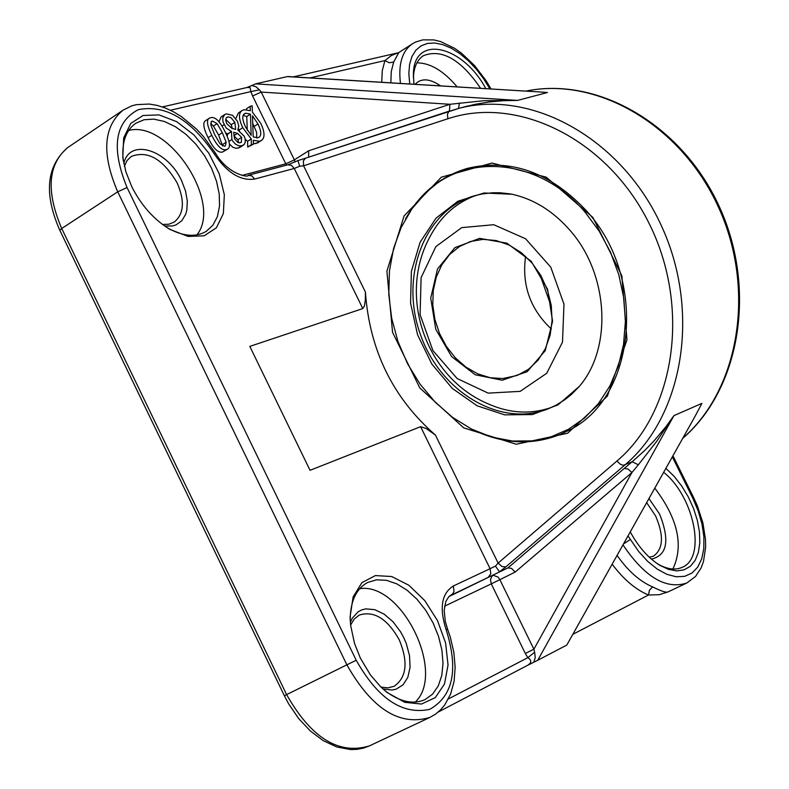 <?xml version="1.0" encoding="UTF-8"?>
<svg xmlns="http://www.w3.org/2000/svg" width="789" height="789" viewBox="0 0 789 789"><rect width="100%" height="100%" fill="white"/><g stroke="black" fill="none" stroke-linecap="round" stroke-linejoin="round"><path stroke-width="1.18" d="M420.093 314.673L421.099 277.659L435.863 246.602L461.713 227.626L493.746 224.717L525.612 238.781L550.781 267.185L563.977 304.179L562.498 342.13L546.757 373.246L520.158 391.364L488.174 393.129L457.117 378.513L432.905 350.563L420.093 314.673M551.619 407.361C530.869 414.61 509.733 413.436 488.184 403.869C425.873 377.645 397.429 296.24 429.906 236.878C440.647 216.393 456.17 202.507 476.497 195.208M525.592 256.307C521.667 284.977 530.247 309.219 551.333 329.023M502.741 378.552L490.196 377.724L477.769 373.868L466.023 367.171L455.44 357.93L446.495 346.568L439.552 333.579L434.917 319.515L432.776 304.988L433.24 290.618L436.297 277.038L441.82 264.838L449.592 254.551L459.277 246.651L470.461 241.503L483.085 239.353L496.182 240.546L509.132 245.044L521.292 252.658L532.072 263.033L540.919 275.657L547.408 289.918L551.195 305.116L552.113 320.482L550.12 335.276L545.317 348.768L537.97 360.297L528.443 369.331L517.219 375.446L502.741 378.552M502.198 380.229L527.21 371.688L545.248 350.651L552.576 321.172L547.566 289.198L531.214 261.297L506.893 243.16L479.613 238.357L454.878 247.667L437.491 269.019L430.725 298.114L435.775 329.289L451.614 356.589L475.254 374.775L502.198 380.229M585.162 212.271L599.167 231.128L610.489 252.125L618.783 274.651L623.793 298.025L625.391 321.537L623.527 344.487L618.29 366.204L609.858 386.058L598.496 403.485L584.58 418.012L568.524 429.255L550.811 436.928L531.964 440.883L512.495 441.031L491.794 437.106L471.635 429.127L452.61 417.391L435.281 402.272L420.123 384.233L407.588 363.828L398.011 341.637L391.689 318.322L388.79 294.553L389.421 271.022L393.593 248.427L401.187 227.429L412.026 208.681L425.813 192.772C467.246 151.685 540.534 159.131 585.162 212.271M560.989 434.098C546.56 440.065 531.431 442.451 515.592 441.258M427.046 191.628L437.491 182.949L445.815 177.555L457.63 171.755L466.95 168.501M569.678 229.984C553.079 211.097 533.936 199.193 512.248 194.272L484.051 192.98L457.896 201.244L435.992 218.198L420.083 242.272L411.394 271.386L410.556 303.104L417.578 334.852L431.859 364.074L452.275 388.405L477.197 405.832L504.644 414.846L532.358 414.58L557.991 404.885L579.284 386.432C612.787 347.841 608.585 273.458 569.678 229.984M579.018 386.758L571.305 394.549L564.993 399.609L555.939 405.24L548.75 408.594C500.778 428.338 440.045 392.054 420.212 333.925C399.52 276.091 424.531 209.973 474.475 195.761L481.99 193.986L492.297 192.782L500.177 192.772L510.769 193.966M405.467 219.046C420.014 193.167 440.686 176.263 467.502 168.343C510.927 158.125 550.702 172.436 586.848 211.265C648.045 278.024 636.102 399.047 567.784 430.863L560.338 434.374C534.853 444.582 508.56 444.315 481.468 433.555M551.501 307.256L539.41 273.112M630.253 531.904C638.518 547.014 648.371 558.139 659.821 565.299L668.49 569.362L676.706 570.901L684.102 569.845L690.345 566.285L695.168 560.387L698.364 552.448L699.813 542.832L699.458 531.973L697.338 520.346L693.551 508.471L688.245 496.843L681.676 485.985L674.122 476.339L665.896 468.35M485.846 88.654C462.176 44.44 412.864 33.976 413.406 74.965L413.988 84.255M447.866 118.764C518.186 95.084 607.609 139.505 648.972 223.149C690.858 306.477 675.443 411.71 616.949 461.013L498.115 563.09L435.42 435.045L426.001 428.427L420.606 426.691L310.038 470.313L249.817 346.391L362.802 308.578L364.4 306.033L365.346 299.83L365.406 292.048L303.587 165.798L447.866 118.764L447.422 114.415L448.773 111.456L459.376 108.192L305.432 158.234L303.321 160.966L303.587 165.798L299.702 166.252L297.917 160.611L287.857 164.783L248.21 175.296L251.819 175.888L254.65 179.054L294.238 168.471L362.802 308.578M435.42 435.045C392.912 397.972 369.577 350.306 365.406 292.048M360.415 658.233L370.445 674.95L380.614 686.736L387.241 692.564L404.757 702.318L421.474 704.044L435.281 697.624L444.493 684.024L448.044 665.009L445.598 642.976L437.491 620.598L424.738 600.547L408.84 585.231L391.699 576.522L375.386 575.576L361.944 582.617L353.117 596.908L350.109 616.732L350.632 625.381L354.508 643.38L360.415 658.233M131.615 186.352C141.201 205.406 154.023 219.776 170.079 229.481L188.068 236.424L204.154 235.803L216.403 227.794L223.376 213.503L224.332 194.725L219.214 173.728L208.681 152.987L193.946 134.939L176.746 121.703L159.092 114.908L143.105 115.47L130.767 123.419L123.676 137.907L122.808 157.198L125.836 171.647L131.615 186.352M461.989 107.57L474.929 104.355L488.805 102.028L503.076 100.696L517.564 100.4L255.626 83.861L247.065 87.49M255.626 83.861L287.324 76.602L536.303 91.751M287.886 76.533L287.324 76.602M449.434 111.052L305.432 158.234M447.688 629.444L445.321 621.515L444.177 610.37L445.785 601.583L448.862 596.612L499.585 571.867L495.443 566.117L498.115 563.09L502.001 566.532L505.788 566.936L624.72 465.125C683.945 415.29 701.026 310.038 660.817 224.5C621.081 138.706 532.338 89.423 459.376 108.192L468.212 105.884M305.313 158.283L297.917 160.601L305.412 158.244M567.616 433.24L607.343 396.177L626.959 339.901L621.87 275.815L592.894 217.468L546.284 177.19L492.04 163.047L441.357 177.18L404.067 215.93L386.886 271.179L392.557 332.307L419.827 387.981L463.735 427.885L516.312 444.246L567.616 433.24M390.841 82.845L391.245 71.612L393.691 62.006L389.273 62.775L384.924 60.566L382.29 70.586L381.728 82.283M393.691 62.006L398.81 52.557L391.462 55.457L384.924 60.566L310.097 77.894M398.356 52.764L293.33 76.868M540.603 92.007L547.418 92.53L517.564 100.4L483.667 100.716L449.908 104.286L308.716 150.768L308.637 157.189M527.733 665.245L537.733 660.265L673.944 415.625L665.857 426.79L654.18 440.706L644.919 450.292L632.176 461.762L638.35 464.79L656.665 441.367L673.944 415.625L701.904 403.376L694.734 416.917M691.036 423.515L566.827 645.027M295.135 161.952L294.366 159.851L285.786 163.816L286.585 165.118M308.716 150.768L294.366 159.851L261.189 92.066L252.598 95.992L285.786 163.816L242.193 175.355M449.474 111.042L449.908 104.286L261.189 92.066L259.384 89.808L250.902 91.603L252.598 95.992M247.302 87.441L250.103 87.589L250.902 91.603L170.434 110.233M259.384 89.808L255.794 86.652L251.632 85.498M227.686 149.042L222.597 152.021C218.08 153.155 213.257 148.381 208.109 137.7C203.434 128.153 202.586 122.473 205.554 120.678L209.233 118.251C206.264 120.046 207.122 125.727 211.797 135.284C216.955 145.975 221.788 150.758 226.295 149.624L227.686 149.042C230.723 147.267 229.875 141.576 225.161 131.98C220.023 121.309 215.2 116.525 210.693 117.65L209.233 118.251M227.064 136.152L227.843 133.952L225.605 132.897M218.947 121.762L221.068 116.94L224.747 114.533L222.745 117.886L223.011 121.97L226.246 128.094L231.463 131.428L231.887 139.545L232.933 141.369L235.556 144.19L238.702 145.778L241.898 145.768L244.255 144.387L245.271 142.158L245.083 138.578L244.176 136.181L237.844 130.057L238.82 126.112L237.489 121.358L232.558 115.302L226.325 113.872L224.747 114.533M243.387 145.146L239.688 147.523L236.197 148.342L232.883 147.267L229.412 144.012M261.366 140.481C265.074 137.858 264.867 132.118 260.745 123.281L252.372 112.087L252.184 105.854L250.182 106.328L250.31 110.726L244.077 109.701L242.075 110.529C238.406 113.143 238.633 118.863 242.746 127.69L251.257 138.982L251.405 144.693L253.447 144.18L253.318 140.314L259.502 141.27L261.366 140.481L257.687 142.848L253.437 143.854M253.447 144.18L247.716 147.07L247.568 141.359L245.251 139.288M239.531 131.004L238.465 128.804M235.803 118.547L238.406 112.935L242.075 110.529M246.543 109.533L246.523 108.724L250.182 106.328M498.125 577.114L493.164 575.27L492.149 575.97L490.462 579.501L491.271 583.87L499.861 579.678L498.125 577.114M533.828 662.218L535.228 657.622L534.656 652.227L527.831 657.681C531.766 660.127 531.766 662.632 527.811 665.206L438.181 712.063L527.802 665.216M534.656 652.227L533.897 649.209L525.306 653.45L527.831 657.681L448.428 698.926M515.148 572.084L631.92 472.542L533.897 649.209L499.861 579.678L515.148 572.084L511.588 568.405L507.958 567.902L449.671 595.902M638.35 464.79L631.92 472.542L627.965 468.991L624.217 468.469L507.958 567.902L499.585 571.867M612.165 564.174C623.497 579.313 635.609 589.6 648.479 595.024L649.436 590.241L652.651 586.917C639.859 581.454 628.005 570.95 617.077 555.407M572.834 634.317L648.479 595.024L659.348 594.679L667.997 591.918M668.066 591.888L668.027 591.898C666.281 592.815 661.162 591.158 652.651 586.917M210.841 125.037L211.57 121.378L212.359 121.052L217.103 123.607L222.32 132.68L226.157 142.207L225.398 145.896L224.628 146.212L220.013 143.795L214.657 134.584L210.841 125.037M222.636 146.034L218.632 135.087L213.424 126.023L210.663 123.656M226.729 123.607L225.684 120.194L226.285 117.808L228.268 116.841L230.921 117.64L234.856 122.334L235.684 129.426L231.719 128.262L226.729 123.607M234.58 138.825L233.662 132.197L237.499 133.38L241.641 137.345L241.296 142.385L239.501 142.858L237.647 142.316L234.58 138.825M238.702 142.75L237.953 139.732L233.81 135.777L237.499 133.38M232.38 128.508L231.177 124.731L225.693 119.346M227.843 133.952L231.522 131.556M227.784 133.834L231.463 131.428M251.178 135.323L245.547 127.009C242.243 119.938 241.888 115.51 244.501 113.705L245.764 113.182L250.438 114.139L251.178 135.323M247.233 130.136L246.77 116.535L250.438 114.139M257.786 137.779L253.2 136.892L252.46 115.766L257.973 123.952C261.317 131.073 261.662 135.511 259.009 137.266L257.786 137.779M256.691 137.937L256.652 132.394L252.727 123.39M247.568 141.359L251.257 138.982M247.716 147.07L251.405 144.693M246.77 116.535L243.16 115.421M566.226 645.372L537.733 660.265M164.664 226.019L172.564 225.95L176.065 224.865L181.855 220.713L185.701 214.204L186.815 210.209L187.328 201.096L185.543 191.046L181.608 180.77C167.564 149.535 129.347 137.651 123.804 163.55M124.376 166.193L127.098 160.512L131.25 156.449C147.681 150.186 162.968 158.983 177.111 182.831C184.971 201.008 183.995 214.095 174.172 222.103L168.777 224.244L162.475 224.441M196.875 234.905C222.942 203.01 168.698 119.701 128.637 130.461M440.607 85.893C429.689 78.417 421.198 77.904 415.122 84.324M420.054 84.63L430.192 85.251M457.156 86.898C443.645 70.862 430.222 62.854 416.908 62.864M651.389 559.115C667.297 555.377 670.019 540.347 659.565 514.034L648.952 498.569M646.664 502.642L655.61 515.967C664.013 535.563 663.312 548.957 653.509 556.137L649.308 557.241M672.879 569.017C683.895 545.534 677.869 518.58 654.791 488.164M382.902 688.896L391.936 690.04L396.048 689.211L403.031 684.862L407.844 677.307L410.063 667.267L409.521 655.659L406.276 643.499L403.721 637.561L400.605 631.851L393.001 621.752L384.154 614.138L374.844 609.7L365.909 608.861L361.845 609.848L358.176 611.741L352.358 618.083L350.346 622.403M350.602 625.085L354.182 619.059L359.222 615.085C373.966 610.449 387.3 618.675 399.224 639.761C408.386 661.961 406.69 677.475 394.106 686.302L387.892 687.88L380.939 687.051M415.27 702.102C446.199 672.731 401.522 581.897 359.685 588.702M350.247 620.844L350.217 619.207C350.494 601.011 356.273 588.781 367.556 582.509L376.461 579.826L386.363 580.29L396.749 583.821L407.114 590.241L416.927 599.196L425.705 610.232L433.023 622.807L438.506 636.289L441.899 650.018L443.014 663.312L441.781 675.512L438.24 685.976L432.559 694.162L424.995 699.626C413.12 704.784 399.905 701.894 385.338 690.957L384.065 689.931M123.35 161.094L123.183 159.733C121.585 142.602 125.747 130.471 135.669 123.35L144.032 119.75L153.766 119.119L164.359 121.467L175.266 126.625L185.948 134.337L195.869 144.18L204.538 155.67L211.541 168.235L216.521 181.253L219.234 194.084L219.529 206.087L217.379 216.65L212.872 225.23L206.215 231.374C195.702 237.528 182.94 236.444 167.919 228.12L166.735 227.419M413.406 74.965L413.426 77.855C413.781 67.282 417.085 59.905 423.358 55.723C441.702 48.494 460.796 59.362 480.629 88.338M663.667 472.315C694.152 496.537 706.569 557.606 682.377 567.242C675.236 570.486 666.902 569.313 657.385 563.731L657.326 563.691M672.336 456.87L692.643 497.859L698.166 510.858L701.973 524.014L703.887 536.767L703.808 548.533L701.737 558.809L697.742 567.113L691.983 573.051L684.704 576.335L676.222 576.779L666.922 574.343L657.237 569.106L647.601 561.295L638.498 551.274L628.014 535.909M409.738 83.999L408.83 73.702L409.57 64.461L411.917 56.581L415.773 50.318L420.991 45.9L427.382 43.434L434.719 43.01L442.737 44.618L451.18 48.178L459.76 53.563L468.183 60.595L476.171 69.018L483.489 78.555L489.87 88.901M420.606 426.691L490.097 568.701L453.32 586.01C441.584 593.427 439.177 607.915 446.081 629.464C458.695 669.486 453.241 696.105 429.729 709.341C402.489 715.169 377.98 698.807 356.204 660.265L127.049 187.526C111.002 148.105 114.75 122.157 138.272 109.671C165.167 104.355 190.494 119.09 214.263 153.875C227.005 172.732 240.467 181.135 254.65 179.054M287.857 164.783L291.437 165.355L294.238 168.471L299.702 166.252M286.614 694.616L284.365 695.75L288.596 703.768L298.656 718.542L310.412 731.058L323.332 740.703L336.854 746.986L350.434 749.55L357.042 749.343L363.394 748.13L369.39 745.901C338.846 755.132 311.251 738.04 286.614 694.616L61.71 228.494C45.831 191.155 47.882 164.151 67.844 147.484L122.985 110.194C103.26 126.743 101.505 153.954 117.719 191.816L346.874 664.831L286.614 694.616M284.365 695.74L59.846 230.358L61.71 228.494L117.719 191.816L127.049 187.526M356.204 660.265L346.874 664.831C371.895 708.946 399.559 726.482 429.867 717.438L369.39 745.901M616.949 461.013L620.322 464.248L623.29 465.342L632.176 461.762L624.217 468.469M499.309 571.956L505.788 566.936M495.443 566.117L490.097 568.701L490.797 573.83L488.184 577.4M682.702 438.368C740.151 389.085 756.957 289.129 719.637 207.359C682.732 125.392 598.387 76.04 525.849 91.11C597.352 76.247 681.41 125.224 718.523 207.31C756.04 289.188 739.421 389.155 682.83 438.151M398.81 52.557L412.4 43.819C402.134 50.96 398.159 64.165 400.467 83.427M459.445 103.024L458.557 108.399M444.572 606.179L491.271 583.87L525.306 653.45M453.32 586.01L454.04 591.217L452.886 593.653L450.992 595.034M215.575 153.283L214.263 153.875M429.867 717.438L435.439 714.193L440.41 710.011L444.7 704.991L450.618 694.093L454.089 681.371L455.154 667.287L453.843 652.325L450.272 637.019L447.679 629.415L446.081 629.464M623.507 543.937L630.342 539.498M672.938 455.795L693.561 497.425L692.643 497.859M622.975 544.883C644.721 577.084 665.985 589.797 686.765 583.022L695.553 576.443L701.125 567.922L703.463 561.63L705.632 547.27L705.494 539.38L702.871 522.752L697.328 505.749L693.561 497.425M222.468 144.604L226.157 142.207M218.632 135.087L222.32 132.68M213.424 126.023L217.103 123.607M211.038 121.92L212.359 121.052M208.109 137.7L211.797 135.284M222.597 152.021L226.295 149.624M237.953 139.732L241.641 137.345M231.177 124.731L234.856 122.334M226.157 117.975L227.774 116.92M228.928 141.468L231.887 139.545M221.965 126.072L224.056 124.701M238.209 148.154L241.898 145.768M255.823 143.637L259.502 141.27M254.305 126.339L257.973 123.952M239.067 130.086L242.746 127.69M243.594 114.602L245.764 113.182M560.91 434.137L560.338 434.374M59.846 230.358C43.701 193.66 46.364 166.035 67.844 147.484M540.761 92.017L287.827 76.533M162.386 106.929L247.647 87.362M667.75 592.046L686.765 583.022M694.784 416.829L566.818 645.027M122.985 110.194L131.625 105.913L136.349 104.651L149.348 104.049L157.346 105.44L165.424 108.044L173.491 111.791L181.431 116.604L196.51 129.071L203.444 136.527L215.565 153.273C227.814 174.458 249.048 177.989 248.21 175.296M491.044 88.979L486.123 80.725L474.623 65.625L461.545 53.238L454.661 48.346L440.706 41.6L433.802 39.914L422.766 39.864L415.645 42.034L412.4 43.819M385.338 690.957L387.241 692.564M350.217 619.207L350.109 616.732M167.919 228.12L170.079 229.481M123.183 159.733L122.808 157.198M657.385 563.731L659.821 565.299"/></g></svg>
